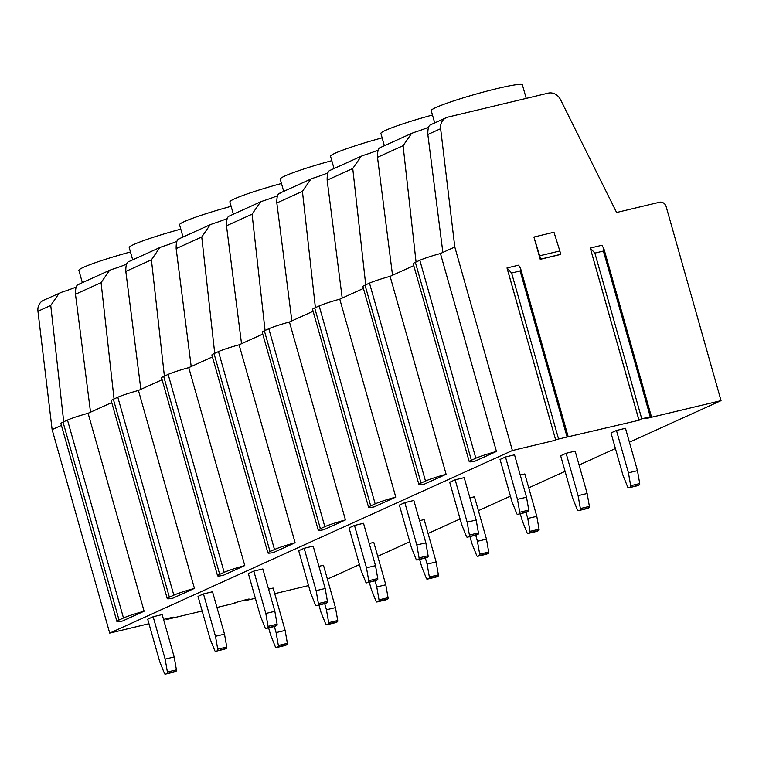 <?xml version="1.0" encoding="UTF-8"?>
<svg xmlns="http://www.w3.org/2000/svg" width="759" height="759" viewBox="0 0 759 759"><rect width="100%" height="100%" fill="white"/><g stroke="black" fill="none" stroke-linecap="round" stroke-linejoin="round"><path stroke-width="1.14" d="M63.718 421.757L50.749 305.469L37.95 311.266A11.622 10.275 -114.4 0 1 43.576 300.26L61.821 292.168A31.973 2.524 -15.8 0 0 76.242 286.94M37.95 311.266L52.124 429.594L109.713 633.101L148.982 623.718M163.546 619.401L173.517 617.133L167.606 619.259L202.169 610.995M216.96 607.466L233.592 603.49L235.527 602.836L234.73 602.665M234.749 602.731L249.047 598.965L244.91 600.711L255.366 598.282M274.72 593.661L308.562 585.569M629.41 442.193L721.05 400.638L666.146 206.619A5.816 5.133 65.6 0 0 659.552 202.236L616.602 212.501L560.512 99.628A11.622 10.275 65.6 0 0 548.197 93.139L447.895 117.114A11.622 10.275 65.6 0 0 446.254 117.673A11.622 10.275 65.6 0 0 440.628 128.688L454.802 247.017L512.391 450.523L555.778 440.144M327.404 579.126L359.424 564.611M377.735 556.309L409.756 541.784M428.067 533.482L460.096 518.966M478.407 510.665L510.428 496.139M528.738 487.838L565.076 471.358M579.07 465.02L615.416 448.541M109.713 633.101L512.391 450.523M721.05 400.638L645.558 418.683L650.273 416.757L641.753 418.797L638.85 419.774L639.78 419.907L639.04 420.249L555.626 439.698M528.482 511.395L517.638 514.384A1.395 0.645 -103.4 0 1 517.581 514.403A1.395 0.645 -103.4 0 1 516.756 513.596L512.031 501.822L500.048 459.451L505.494 456.975L514.526 454.821L526.509 497.192L528.767 510.086A1.395 0.645 76.6 0 1 528.482 511.395L526.661 512.221A1.395 0.645 76.6 0 1 526.613 512.24A1.395 0.645 76.6 0 1 526.556 512.249M639.439 484.878L628.585 487.857A1.395 0.645 -103.4 0 1 628.528 487.876A1.395 0.645 -103.4 0 1 627.712 487.079L622.987 475.305L610.995 432.924L616.45 430.457L625.473 428.294L637.465 470.675L639.723 483.568A1.395 0.645 76.6 0 1 639.439 484.878L637.617 485.703A1.395 0.645 76.6 0 1 637.56 485.722A1.395 0.645 76.6 0 1 637.503 485.732M478.151 534.222L467.297 537.201A1.395 0.645 -103.4 0 1 467.25 537.22A1.395 0.645 -103.4 0 1 466.424 536.423L461.7 524.649L449.707 482.269L455.163 479.802L464.185 477.639L476.178 520.019L478.436 532.913A1.395 0.645 76.6 0 1 478.151 534.222L476.329 535.048A1.395 0.645 76.6 0 1 476.272 535.067A1.395 0.645 76.6 0 1 476.216 535.076M589.107 507.695L578.254 510.684A1.395 0.645 -103.4 0 1 578.197 510.703A1.395 0.645 -103.4 0 1 577.381 509.896L572.656 498.122L560.664 455.751L566.11 453.275L575.142 451.121L587.134 493.492L589.392 506.386A1.395 0.645 76.6 0 1 589.107 507.695L587.286 508.521A1.395 0.645 76.6 0 1 587.229 508.539A1.395 0.645 76.6 0 1 587.172 508.549M427.82 557.04L416.966 560.028A1.395 0.645 -103.4 0 1 416.909 560.047A1.395 0.645 -103.4 0 1 416.093 559.25L411.369 547.467L399.376 505.096L404.822 502.619L413.854 500.466L425.846 542.837L428.104 555.73A1.395 0.645 76.6 0 1 427.82 557.04L425.998 557.865A1.395 0.645 76.6 0 1 425.941 557.884A1.395 0.645 76.6 0 1 425.884 557.893M520.247 475.03L524.811 473.939L536.793 516.319L539.051 529.213A1.395 0.645 76.6 0 1 538.767 530.522L536.945 531.347A1.395 0.645 76.6 0 1 536.888 531.366A1.395 0.645 76.6 0 1 536.831 531.376M377.479 579.867L366.635 582.846A1.395 0.645 -103.4 0 1 366.578 582.865A1.395 0.645 -103.4 0 1 365.753 582.068L361.028 570.294L349.045 527.913L354.491 525.446L363.523 523.293L375.506 565.664L377.764 578.557A1.395 0.645 76.6 0 1 377.479 579.867L375.658 580.692A1.395 0.645 76.6 0 1 375.601 580.711A1.395 0.645 76.6 0 1 375.544 580.72M469.906 497.857L474.47 496.766L486.462 539.137L488.72 552.04A1.395 0.645 76.6 0 1 488.435 553.339L486.614 554.165A1.395 0.645 76.6 0 1 486.557 554.184A1.395 0.645 76.6 0 1 486.5 554.193M327.148 602.684L316.294 605.673A1.395 0.645 -103.4 0 1 316.237 605.691A1.395 0.645 -103.4 0 1 315.421 604.895L310.697 593.111L298.704 550.74L304.16 548.273L313.182 546.11L325.175 588.481L327.433 601.384A1.395 0.645 76.6 0 1 327.148 602.684L325.326 603.509A1.395 0.645 76.6 0 1 325.269 603.528A1.395 0.645 76.6 0 1 325.213 603.538M419.575 520.683L424.139 519.592L436.131 561.964L438.389 574.857A1.395 0.645 76.6 0 1 438.104 576.166L436.273 576.992A1.395 0.645 76.6 0 1 436.226 577.011A1.395 0.645 76.6 0 1 436.169 577.02M276.817 625.511L265.963 628.49A1.395 0.645 -103.4 0 1 265.906 628.509A1.395 0.645 -103.4 0 1 265.09 627.712L260.365 615.938L248.373 573.567L253.819 571.091L262.851 568.937L274.843 611.308L277.101 624.202A1.395 0.645 76.6 0 1 276.817 625.511L274.995 626.336A1.395 0.645 76.6 0 1 274.938 626.355A1.395 0.645 76.6 0 1 274.881 626.365M369.235 543.501L373.798 542.41L385.79 584.781L388.048 597.684A1.395 0.645 76.6 0 1 387.764 598.984L385.942 599.819A1.395 0.645 76.6 0 1 385.885 599.828A1.395 0.645 76.6 0 1 385.828 599.838M226.476 648.328L215.632 651.317A1.395 0.645 -103.4 0 1 215.575 651.336A1.395 0.645 -103.4 0 1 214.75 650.539L210.025 638.755L198.033 596.384L203.488 593.918L212.52 591.754L224.503 634.126L226.761 647.029A1.395 0.645 76.6 0 1 226.476 648.328L224.655 649.163A1.395 0.645 76.6 0 1 224.598 649.182A1.395 0.645 76.6 0 1 224.541 649.182M318.903 566.328L323.467 565.237L335.459 607.608L337.717 620.501A1.395 0.645 76.6 0 1 337.432 621.811L335.611 622.636A1.395 0.645 76.6 0 1 335.554 622.655A1.395 0.645 76.6 0 1 335.497 622.665M176.145 671.155L165.291 674.144A1.395 0.645 -103.4 0 1 165.234 674.163A1.395 0.645 -103.4 0 1 164.418 673.356L159.694 661.582L147.701 619.211L153.157 616.735L162.179 614.581L174.172 656.952L176.43 669.846A1.395 0.645 76.6 0 1 176.145 671.155L174.323 671.981A1.395 0.645 76.6 0 1 174.266 672A1.395 0.645 76.6 0 1 174.209 672.009M268.572 589.145L273.136 588.054L285.128 630.425L287.386 643.328A1.395 0.645 76.6 0 1 287.101 644.628L285.27 645.463A1.395 0.645 76.6 0 1 285.223 645.482A1.395 0.645 76.6 0 1 285.166 645.482M166.923 619.316L166.733 618.642M144.115 611.213L122.493 621.014A21.508 1.698 -15.8 0 1 116.895 621.422A21.508 1.698 -15.8 0 1 119.03 619.999L123.489 617.978A21.508 1.698 -15.8 0 1 144.115 611.213L88.101 413.285L111.763 402.555M194.446 588.386L172.824 598.196A21.508 1.698 -15.8 0 1 167.236 598.595A21.508 1.698 -15.8 0 1 169.371 597.181L173.83 595.16A21.508 1.698 -15.8 0 1 194.446 588.386L138.442 390.458L162.094 379.737M244.778 565.569L223.155 575.369A21.508 1.698 -15.8 0 1 217.567 575.777A21.508 1.698 -15.8 0 1 219.702 574.354L224.161 572.333A21.508 1.698 -15.8 0 1 244.778 565.569L188.773 367.641L212.425 356.91M295.118 542.742L273.496 552.543A21.508 1.698 -15.8 0 1 267.899 552.95A21.508 1.698 -15.8 0 1 270.033 551.537L274.492 549.516A21.508 1.698 -15.8 0 1 295.118 542.742L239.104 344.814L262.766 334.093M345.449 519.924L323.827 529.725A21.508 1.698 -15.8 0 1 318.239 530.133A21.508 1.698 -15.8 0 1 320.374 528.71L324.833 526.689A21.508 1.698 -15.8 0 1 345.449 519.924L289.445 321.996L313.097 311.266M395.781 497.098L374.159 506.898A21.508 1.698 -15.8 0 1 368.57 507.306A21.508 1.698 -15.8 0 1 370.705 505.892L375.164 503.872A21.508 1.698 -15.8 0 1 395.781 497.098L339.776 299.169L363.428 288.448M446.121 474.28L424.499 484.081A21.508 1.698 -15.8 0 1 418.902 484.489A21.508 1.698 -15.8 0 1 421.036 483.066L425.495 481.045A21.508 1.698 -15.8 0 1 446.121 474.28L390.107 276.352L413.769 265.622M496.452 451.453L474.83 461.254A21.508 1.698 -15.8 0 1 469.242 461.662A21.508 1.698 -15.8 0 1 471.377 460.248L475.836 458.218A21.508 1.698 -15.8 0 1 496.452 451.453L440.448 253.525L454.802 247.017M52.124 429.594L61.422 425.382M116.895 621.422L60.891 423.494A21.508 1.698 -15.8 0 1 63.025 422.07L67.485 420.05A21.508 1.698 -15.8 0 1 88.101 413.285M78.964 284.397C76.526 284.445 75.369 287.727 75.483 294.255L90.53 412.184M50.749 305.469L59.23 293.154M431.302 124.637C428.863 124.685 427.706 127.977 427.829 134.495L442.867 252.424M380.971 147.464C378.532 147.512 377.375 150.794 377.498 157.312L392.536 275.251M416.055 261.997L403.086 145.709L411.577 133.404L414.158 132.408A31.973 2.524 -15.8 0 0 428.588 127.189M330.63 170.282C328.201 170.339 327.044 173.621 327.157 180.139L342.205 298.069M365.724 284.824L352.755 168.536L361.237 156.221L363.827 155.234A31.973 2.524 -15.8 0 0 378.248 150.007M280.299 193.109C277.86 193.156 276.703 196.439 276.826 202.957L291.864 320.896M315.393 307.642L302.424 191.353L310.905 179.048L313.486 178.052A31.973 2.524 -15.8 0 0 327.916 172.834M229.968 215.926C227.529 215.983 226.372 219.266 226.486 225.784L241.533 343.713M265.052 330.469L252.083 214.18L260.574 201.866L263.155 200.879A31.973 2.524 -15.8 0 0 277.585 195.651M179.627 238.753C177.198 238.8 176.031 242.083 176.154 248.601L191.202 366.54M214.721 353.296L201.752 236.998L210.234 224.692L212.824 223.706A31.973 2.524 -15.8 0 0 227.245 218.478M129.296 261.57C126.857 261.627 125.7 264.91 125.823 271.428L140.861 389.358M164.39 376.113L151.421 259.825L159.902 247.51L162.483 246.523A31.973 2.524 -15.8 0 0 176.913 241.296M114.049 398.94L101.08 282.642L109.571 270.337L112.152 269.35A31.973 2.524 -15.8 0 0 126.582 264.123M469.242 461.662L413.228 263.734A21.508 1.698 -15.8 0 1 415.363 262.32L419.822 260.29A21.508 1.698 -15.8 0 1 440.448 253.525M434.698 122.911L431.226 110.634A47.371 3.738 -15.8 0 1 496.993 88.585A47.371 3.738 -15.8 0 1 522.391 84.837L526.224 98.385M384.367 145.737L380.895 133.461A47.371 3.738 -15.8 0 1 432.469 115.026M334.036 168.555L330.554 156.288A47.371 3.738 -15.8 0 1 382.138 137.853M283.695 191.382L280.223 179.105A47.371 3.738 -15.8 0 1 331.797 160.68M233.364 214.209L229.892 201.932A47.371 3.738 -15.8 0 1 281.466 183.498M183.033 237.026L179.551 224.749A47.371 3.738 -15.8 0 1 231.134 206.325M132.692 259.853L129.22 247.576A47.371 3.738 -15.8 0 1 180.794 229.142M82.361 282.671L78.889 270.394A47.371 3.738 -15.8 0 1 130.463 251.969M533.909 237.036L553.975 232.235L559.838 250.973L560.778 254.312L560.284 254.54L540.218 259.331L533.909 237.036L540.721 259.113L540.218 259.331M560.778 254.312L540.721 259.113M559.838 250.973L539.772 255.764M603.386 251.058L594.866 253.098L590.265 248.051L601.906 245.271L603.898 248.734L603.386 251.058L650.273 416.757M638.85 419.774L590.265 248.051M506.993 267.955L518.644 265.176L520.636 268.639L520.124 270.963L511.604 273.003L506.993 267.955L555.588 439.679M418.902 484.489L362.897 286.56A21.508 1.698 -15.8 0 1 365.032 285.137L369.491 283.116A21.508 1.698 -15.8 0 1 390.107 276.352M368.57 507.306L312.566 309.378A21.508 1.698 -15.8 0 1 314.7 307.964L319.159 305.943A21.508 1.698 -15.8 0 1 339.776 299.169M318.239 530.133L262.225 332.205A21.508 1.698 -15.8 0 1 264.36 330.782L268.819 328.761A21.508 1.698 -15.8 0 1 289.445 321.996M267.899 552.95L211.894 355.022A21.508 1.698 -15.8 0 1 214.029 353.609L218.488 351.588A21.508 1.698 -15.8 0 1 239.104 344.814M217.567 575.777L161.563 377.849A21.508 1.698 -15.8 0 1 163.697 376.426L168.156 374.405A21.508 1.698 -15.8 0 1 188.773 367.641M167.236 598.595L111.222 400.667A21.508 1.698 -15.8 0 1 113.357 399.253L117.816 397.232A21.508 1.698 -15.8 0 1 138.442 390.458M616.45 430.457L628.433 472.829L637.465 470.675M505.494 456.975L517.486 499.356L526.509 497.192M630.406 487.031A1.395 0.645 -103.4 0 0 630.691 485.722L628.433 472.829M519.46 513.558A1.395 0.645 -103.4 0 0 519.744 512.249L517.486 499.356M566.11 453.275L578.102 495.655L587.134 493.492M455.163 479.802L467.146 522.173L476.178 520.019M580.075 509.858A1.395 0.645 -103.4 0 0 580.36 508.549L578.102 495.655M469.119 536.376A1.395 0.645 -103.4 0 0 469.404 535.067L467.146 522.173M526.044 512.382L527.771 518.473L536.793 516.319M404.822 502.619L416.814 545L425.846 542.837M538.767 530.522L529.744 532.676A1.395 0.645 -103.4 0 0 530.029 531.366L527.771 518.473M529.744 532.676L527.922 533.501L536.945 531.347M520.285 513.758L522.315 520.949L527.04 532.723A1.395 0.645 -103.4 0 0 527.866 533.52A1.395 0.645 -103.4 0 0 527.922 533.501M418.788 559.203A1.395 0.645 -103.4 0 0 419.072 557.893L416.814 545M475.713 535.199L477.43 541.3L486.462 539.137M354.491 525.446L366.483 567.817L375.506 565.664M488.435 553.339L479.403 555.503A1.395 0.645 -103.4 0 0 479.688 554.193L477.43 541.3M479.403 555.503L477.582 556.328L486.614 554.165M469.944 536.575L471.984 543.767L476.709 555.55A1.395 0.645 -103.4 0 0 477.525 556.347A1.395 0.645 -103.4 0 0 477.582 556.328M368.457 582.02A1.395 0.645 -103.4 0 0 368.741 580.711L366.483 567.817M425.372 558.026L427.099 564.117L436.131 561.964M304.16 548.273L316.142 590.644L325.175 588.481M438.104 576.166L429.072 578.32A1.395 0.645 -103.4 0 0 429.357 577.02L427.099 564.117M429.072 578.32L427.251 579.145L436.273 576.992M419.613 559.402L421.653 566.594L426.378 578.367A1.395 0.645 -103.4 0 0 427.194 579.164A1.395 0.645 -103.4 0 0 427.251 579.145M318.116 604.847A1.395 0.645 -103.4 0 0 318.401 603.538L316.142 590.644M375.041 580.844L376.768 586.944L385.79 584.781M253.819 571.091L265.811 613.462L274.843 611.308M387.764 598.984L378.741 601.147A1.395 0.645 -103.4 0 0 379.026 599.838L376.768 586.944M378.741 601.147L376.91 601.972L385.942 599.819M369.282 582.219L371.312 589.411L376.037 601.194A1.395 0.645 -103.4 0 0 376.862 601.991A1.395 0.645 -103.4 0 0 376.91 601.972M267.785 627.665A1.395 0.645 -103.4 0 0 268.069 626.365L265.811 613.462M324.7 603.671L326.427 609.762L335.459 607.608M203.488 593.918L215.48 636.289L224.503 634.126M337.432 621.811L328.4 623.964A1.395 0.645 -103.4 0 0 328.685 622.665L326.427 609.762M328.4 623.964L326.579 624.799L335.611 622.636M318.941 605.046L320.981 612.238L325.706 624.012A1.395 0.645 -103.4 0 0 326.522 624.818A1.395 0.645 -103.4 0 0 326.579 624.799M217.453 650.491A1.395 0.645 -103.4 0 0 217.738 649.182L215.48 636.289M274.369 626.488L276.096 632.589L285.128 630.425M153.157 616.735L165.139 659.106L174.172 656.952M287.101 644.628L278.069 646.791A1.395 0.645 -103.4 0 0 278.354 645.482L276.096 632.589M278.069 646.791L276.248 647.617L285.27 645.463M268.61 627.864L270.65 635.055L275.375 646.839A1.395 0.645 -103.4 0 0 276.191 647.636A1.395 0.645 -103.4 0 0 276.248 647.617M167.113 673.309A1.395 0.645 -103.4 0 0 167.397 672.009L165.139 659.106M245.669 600.397L245.499 599.809M67.485 420.05L123.489 617.978M63.025 422.07L119.03 619.999M440.628 128.688L427.829 134.495M403.086 145.709L377.498 157.312M352.755 168.536L327.157 180.139M302.424 191.353L276.826 202.957M252.083 214.18L226.486 225.784M201.752 236.998L176.154 248.601M151.421 259.825L125.823 271.428M101.08 282.642L75.483 294.255M419.822 260.29L475.836 458.218M415.363 262.32L471.377 460.248M590.53 248.886L638.879 419.736M594.866 253.098L641.753 418.797M520.124 270.963L567.011 436.662M511.604 273.003L558.491 438.702M507.268 268.79L555.607 439.641M369.491 283.116L425.495 481.045M365.032 285.137L421.036 483.066M319.159 305.943L375.164 503.872M314.7 307.964L370.705 505.892M268.819 328.761L324.833 526.689M264.36 330.782L320.374 528.71M218.488 351.588L274.492 549.516M214.029 353.609L270.033 551.537M168.156 374.405L224.161 572.333M163.697 376.426L219.702 574.354M117.816 397.232L173.83 595.16M113.357 399.253L169.371 597.181M639.723 483.568L630.691 485.722M628.585 487.857L637.617 485.703M517.638 514.384L526.661 512.221M528.767 510.086L519.744 512.249M589.392 506.386L580.36 508.549M578.254 510.684L587.286 508.521M467.297 537.201L476.329 535.048M478.436 532.913L469.404 535.067M539.051 529.213L530.029 531.366M416.966 560.028L425.998 557.865M428.104 555.73L419.072 557.893M488.72 552.04L479.688 554.193M366.635 582.846L375.658 580.692M377.764 578.557L368.741 580.711M438.389 574.857L429.357 577.02M316.294 605.673L325.326 603.509M327.433 601.384L318.401 603.538M388.048 597.684L379.026 599.838M265.963 628.49L274.995 626.336M277.101 624.202L268.069 626.365M337.717 620.501L328.685 622.665M215.632 651.317L224.655 649.163M226.761 647.029L217.738 649.182M287.386 643.328L278.354 645.482M165.291 674.144L174.323 671.981M176.43 669.846L167.397 672.009M244.91 600.711L244.702 599.999M166.857 619.372L166.657 618.661M446.254 117.673L430.6 124.78M411.577 133.404L380.259 147.597M361.237 156.221L329.928 170.424M310.905 179.048L279.597 193.241M260.574 201.866L229.256 216.068M210.234 224.692L178.925 238.886M159.902 247.51L128.594 261.713M109.571 270.337L78.253 284.53M603.955 248.952L651.402 416.596M520.693 268.857L568.13 436.501M628.528 487.876L637.56 485.722M517.581 514.403L526.613 512.24M578.197 510.703L587.229 508.539M467.25 537.22L476.272 535.067M527.866 533.52L536.888 531.366M416.909 560.047L425.941 557.884M477.525 556.347L486.557 554.184M366.578 582.865L375.601 580.711M427.194 579.164L436.226 577.011M316.237 605.691L325.269 603.528M376.862 601.991L385.885 599.828M265.906 628.509L274.938 626.355M326.522 624.818L335.554 622.655M215.575 651.336L224.598 649.182M276.191 647.636L285.223 645.482M165.234 674.163L174.266 672"/></g></svg>
